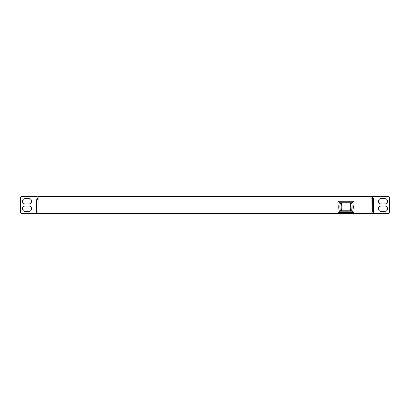 <?xml version="1.0" encoding="UTF-8"?>
<svg xmlns="http://www.w3.org/2000/svg" width="410" height="410" viewBox="0 0 410 410"><rect width="100%" height="100%" fill="white"/><g stroke="black" fill="none" stroke-linecap="round" stroke-linejoin="round"><path stroke-width="0.61" d="M350.535 202.97L341.643 202.97C341.069 205.912 341.069 208.516 341.643 210.781L350.273 210.781C350.842 208.557 350.842 205.953 350.273 202.97M350.535 210.858L349.92 210.858M346.322 210.858L345.825 210.781M346.322 210.817L345.861 210.781M350.535 210.817L349.92 210.817M351.144 207.716L350.878 206.988A0.384 0.384 0 0 0 351.062 206.942M371.967 197.994L371.967 197.994A1.532 1.532 0 0 1 373.5 196.462L387.968 196.462A1.532 1.532 0 0 1 389.5 197.994L389.5 212.006A1.532 1.532 0 0 1 387.968 213.538L373.5 213.538A1.532 1.532 0 0 1 371.967 212.006L371.89 213.538A1.532 1.532 0 0 0 373.423 212.006A1.532 1.532 0 0 1 371.89 213.538L38.109 213.538A1.532 1.532 0 0 1 36.577 212.006A1.532 1.532 0 0 0 38.109 213.538L38.033 212.006A1.532 1.532 0 0 1 36.5 213.538L22.032 213.538A1.532 1.532 0 0 1 20.5 212.006L20.5 197.994A1.532 1.532 0 0 1 22.032 196.462L36.5 196.462A1.532 1.532 0 0 1 38.033 197.994L38.109 200.828L38.033 197.994M28.92 203.965L25.092 203.965A2.68 2.68 0 0 1 22.412 201.289A2.68 2.68 0 0 1 25.092 198.609L28.92 198.609A2.68 2.68 0 0 1 31.601 201.289A2.68 2.68 0 0 1 28.92 203.965A2.68 2.68 0 0 0 31.601 201.289A2.68 2.68 0 0 0 28.92 198.609M28.92 206.035A2.68 2.68 0 0 1 31.601 208.71A2.68 2.68 0 0 1 28.92 211.391L25.092 211.391A2.68 2.68 0 0 1 22.412 208.71A2.68 2.68 0 0 1 25.092 206.035L28.92 206.035A2.68 2.68 0 0 1 31.601 208.71A2.68 2.68 0 0 1 28.92 211.391M384.908 203.965L381.08 203.965A2.68 2.68 0 0 1 378.399 201.289A2.68 2.68 0 0 1 381.08 198.609L384.908 198.609A2.68 2.68 0 0 1 387.588 201.289A2.68 2.68 0 0 1 384.908 203.965A2.68 2.68 0 0 0 387.588 201.289A2.68 2.68 0 0 0 384.908 198.609M381.08 211.391A2.68 2.68 0 0 1 378.399 208.71A2.68 2.68 0 0 1 381.08 206.035L384.908 206.035A2.68 2.68 0 0 1 387.588 208.71A2.68 2.68 0 0 1 384.908 211.391L381.08 211.391A2.68 2.68 0 0 1 378.399 208.71A2.68 2.68 0 0 1 381.08 206.035M372.659 196.462L372.659 212.006L372.659 196.462M38.109 197.994L38.109 196.462L371.89 196.462L371.89 197.994L38.109 197.994L38.033 212.006A1.532 1.532 0 0 1 36.5 213.538L22.032 213.538M20.5 212.006L20.5 197.994M22.032 196.462L36.5 196.462M373.5 196.462L387.968 196.462M389.5 197.994L389.5 212.006M387.968 213.538L373.5 213.538M371.967 212.006L371.89 197.994M384.908 211.391A2.68 2.68 0 0 0 387.588 208.71A2.68 2.68 0 0 0 384.908 206.035M381.08 198.609A2.68 2.68 0 0 0 378.399 201.289A2.68 2.68 0 0 0 381.08 203.965M25.092 206.035A2.68 2.68 0 0 0 22.412 208.71A2.68 2.68 0 0 0 25.092 211.391M25.092 198.609A2.68 2.68 0 0 0 22.412 201.289A2.68 2.68 0 0 0 25.092 203.965M36.577 212.006L36.577 199.757L36.577 212.006M373.423 197.994L373.423 212.006L373.423 197.994M37.341 198.378L37.341 200.065L37.341 198.378L38.109 198.378L37.341 198.378M372.659 198.378L371.89 198.378L372.659 198.378M351.601 202.74L350.524 202.74C351.191 205.881 351.216 208.644 350.586 211.017L340.449 211.012M340.469 211.012L350.591 211.012M352.108 205.953L351.703 210.504M345.891 211.012L347.542 211.012L345.891 211.012M340.418 202.74L341.463 202.74M340.003 208.741L339.931 208.019M341.463 202.76C340.812 205.856 340.792 208.603 341.407 211.006M350.719 206.645L351.057 206.645M351.057 207.26L350.714 207.26M341.197 207.26L340.941 207.26M341.499 203.632L341.499 202.74M350.535 204.329L350.535 202.801M342.114 210.781L342.114 211.16M341.499 210.12L341.499 211.16M346.322 210.781L346.322 211.16M345.712 210.781L345.712 211.16M350.535 209.423L350.535 211.16M349.92 210.781L349.92 211.16M354.055 201.213L337.978 201.213L337.978 212.693L354.055 212.693L354.055 201.213L352.477 201.976L339.552 201.976C338.476 205.292 338.476 208.613 339.552 211.929L352.477 211.929C353.558 208.613 353.558 205.292 352.477 201.976M354.055 212.693L352.477 211.929M337.978 212.693L339.552 211.929M337.978 201.213L339.552 201.976M351.519 211.16A14.545 14.545 0 0 0 351.519 202.74L340.515 202.74A14.545 14.545 0 0 0 340.515 211.16L351.519 211.16M38.109 212.006L337.978 212.006M354.055 212.006L371.89 212.006"/></g></svg>
